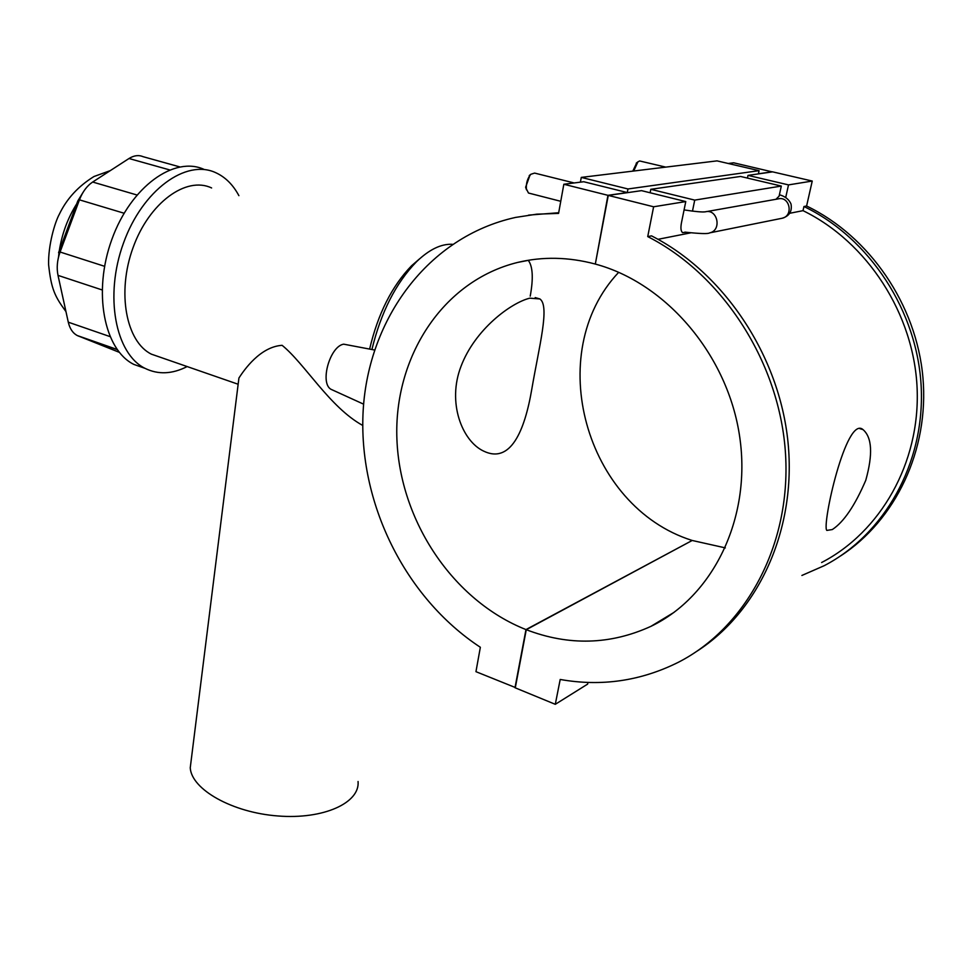 <?xml version="1.0" encoding="UTF-8"?>
<svg xmlns="http://www.w3.org/2000/svg" width="972" height="972" viewBox="0 0 972 972"><rect width="100%" height="100%" fill="white"/><g stroke="black" fill="none" stroke-linecap="round" stroke-linejoin="round"><path stroke-width="1.46" d="M529.801 298.173L539.897 298.951C550.018 306.01 539.144 346.214 531.818 389.055C524.686 430.973 510.567 464.288 483.473 451.032C462.113 440.96 446.986 402.53 461.02 366.335C474.968 329.35 510.968 302.754 529.801 298.173M371.924 349.458C380.975 312.304 395.835 283.059 416.49 261.747C429.138 249.561 441.094 243.741 452.357 244.288M358.06 781.5C360.102 802.823 323.627 819.651 277.919 815.97C232.235 812.58 191.496 789.446 190.245 767.831L191.29 759.448M238.286 383.199L238.93 377.999C244.045 370.101 260.132 346.749 282.111 345.327C304.904 363.795 329.666 407.219 362.714 425.444M119.289 352.326L77.31 335.559C72.815 333.165 69.802 328.706 68.283 322.182L58.016 275.38C56.485 267.932 57.178 260.132 60.082 252.015L79.449 199.843C82.547 191.812 86.945 185.871 92.668 182.031L129.009 158.509C133.954 155.423 138.668 154.815 143.151 156.699L179.723 166.88M82.814 192.748L77.772 201.01L58.575 252.684L60.082 252.015L104.587 266.304M419.819 258.625L411.593 265.733C391.959 286.011 377.974 313.762 369.639 348.984M144.403 368.121L133.844 364.403C104.113 349.859 92.583 292.074 111.853 239.44C130.758 186.624 174.498 155.423 204.375 169.553M160.416 357.295L151.45 354.185C126.153 341.865 116.628 292.499 133.055 247.666C149.141 202.674 186.247 175.823 211.617 187.96M187.146 366.565C172.19 374.196 158.144 374.791 145.01 368.339C115.449 353.844 104.138 295.901 123.493 243.049C142.471 190.026 186.114 158.618 215.82 172.724C225.37 177.123 233.061 184.765 238.893 195.664M832.275 529.57L826.82 530.408C821.583 525.694 846.248 414.68 863.027 429.612C872.066 437.4 872.99 454.276 865.785 480.253C854.886 505.671 843.708 522.122 832.275 529.57M528.246 260.289C532.826 266.364 533.482 278.32 530.226 296.156M515.342 687.532L475.952 671.676L480.35 647.279C404.534 597.391 357.927 502.026 363.176 410.354C368.473 318.901 427.923 236.743 515.549 217.424L536.775 214.168L558.572 213.403L563.833 184.255L583.759 181.74L627.28 192.553L627.973 188.969L759.083 170.671L717.032 160.878L581.28 177.402L627.973 188.969M558.693 212.734L528.561 215.128M697.106 651.106C758.476 611.667 796.639 529.74 788.037 442.515C779.41 355.363 723.836 272.658 651.532 235.868L647.729 236.597C723.314 275.015 780.285 363.637 785.57 454.689C790.904 545.827 745.439 627.973 678.334 662.297C640.682 681.044 601.303 686.767 560.2 679.464L555.291 704.311L587.623 684.118L587.975 682.417M657.995 239.319L690.667 232.855M789.847 213.257L803.018 210.657L803.953 206.514L806.602 206.003C869.478 236.281 916.487 304.576 922.926 377.5C929.317 450.461 895.273 520.457 840.683 555.85M747.432 178.083L748.003 175.385L788.511 184.899L812.24 181.047L806.602 206.003M788.511 184.899L785.668 197.68M685.831 232.259L682.587 232.624C680.898 231.312 680.497 228.128 681.408 223.05L685.77 201.569L641.532 190.646L608.278 195.408L595.314 264.068C666.257 283.01 728.113 355.388 739.753 437.206C751.635 519.048 712.488 596.942 650.924 626.345C610.295 644.861 568.742 645.979 526.265 629.698L515.282 687.848L555.291 704.311M647.729 236.597L653.621 206.781L685.77 201.569M801.888 575.46L824.256 565.668C884.07 534.503 924.664 464.021 921.237 387.682C917.835 311.392 869.709 238.152 803.953 206.514M821.619 562.521C880.292 532.146 920.205 463.292 917.131 388.569C914.057 313.907 867.279 242.004 803.018 210.657M728.235 163.49L733.653 162.798L772.327 171.898M580.406 182.165L581.28 177.402M772.351 171.789L758.415 173.781L759.083 170.671M595.35 263.898L607.95 195.323L563.833 184.255M607.95 195.323L627.28 192.553M374.524 350.017L343.699 344.173C329.982 346.202 319.642 382.64 330.845 389.225L333.36 390.38M684.069 209.916C695.089 211.604 702.161 212.236 705.271 211.835C717.543 208.409 722.147 230.34 709.694 232.867C708.333 234.009 700.132 233.766 685.102 232.15L684.896 232.114M775.948 199.296L779.094 196.162L781.318 186.065L740.543 176.454L650.803 189.309L694.725 200.111L692.465 211.155M665.771 167.123L639.637 160.963L637.899 161.874L633.708 171.023M574.148 182.955L534.624 173.089L530.846 174.28C527.541 178.216 526.046 183.076 526.35 188.835L528.476 193.027L529.412 193.27M526.532 189.88L525.633 187.232L530.068 174.899M632.784 171.133L636.794 162.725M650.122 192.76L650.803 189.309M694.725 200.111L781.318 186.065M653.621 206.781L608.278 195.408M748.003 175.385L772.643 171.862L812.24 181.047M725.355 547.892L692.198 540.468L526.265 629.698M514.99 687.739L525.974 629.589L691.882 540.639M525.974 629.589C452.928 600.611 400.051 521.016 396.916 439.38C393.587 357.854 442.126 280.932 517.76 262.404C542.716 256.45 568.462 256.973 594.998 263.971M618.678 272.318C542.473 353.128 585.326 506.691 691.93 540.383M124.088 213.233L79.449 199.843L77.772 201.01M129.009 158.509L169.517 169.869M136.894 194.971L92.668 182.031M63.399 299.959L58.271 276.595M58.49 257.228L59.049 252.477M59.292 250.752C62.026 233.584 67.833 217.947 76.715 203.841M58.016 275.38L102.084 289.923M109.921 336.567L68.283 322.182M78.282 336.008L117.199 349.604M706.255 211.653L778.147 198.908C789.714 195.724 793.857 215.869 782.144 218.25L781.391 218.396M539.897 298.939L535.183 297.59M238.93 377.999L190.245 767.831M411.593 265.733L416.49 261.747M65.962 311.599C54.918 296.582 51.224 289.219 48.6 264.651C48.102 245.296 54.833 222.406 59.365 214.18C66.704 198.835 78.234 186.284 93.98 176.515L110.346 170.598M77.31 335.559L117.102 349.458M238.152 384.244L151.45 354.185M145.01 368.339L133.844 364.403M859.928 428.688L863.027 429.612M330.845 389.225L363.625 404.17M779.41 194.765C785.121 196.344 788.985 199.418 791.001 203.974C792.314 211.325 789.361 216.088 782.144 218.25L709.694 232.867M528.476 193.027L560.759 201.301M525.633 187.232L526.35 188.835M529.218 175.592L530.846 174.28M636.235 163.15L637.899 161.874M650.924 626.345L674.143 612.299M517.76 262.404L530.761 259.889"/></g></svg>
